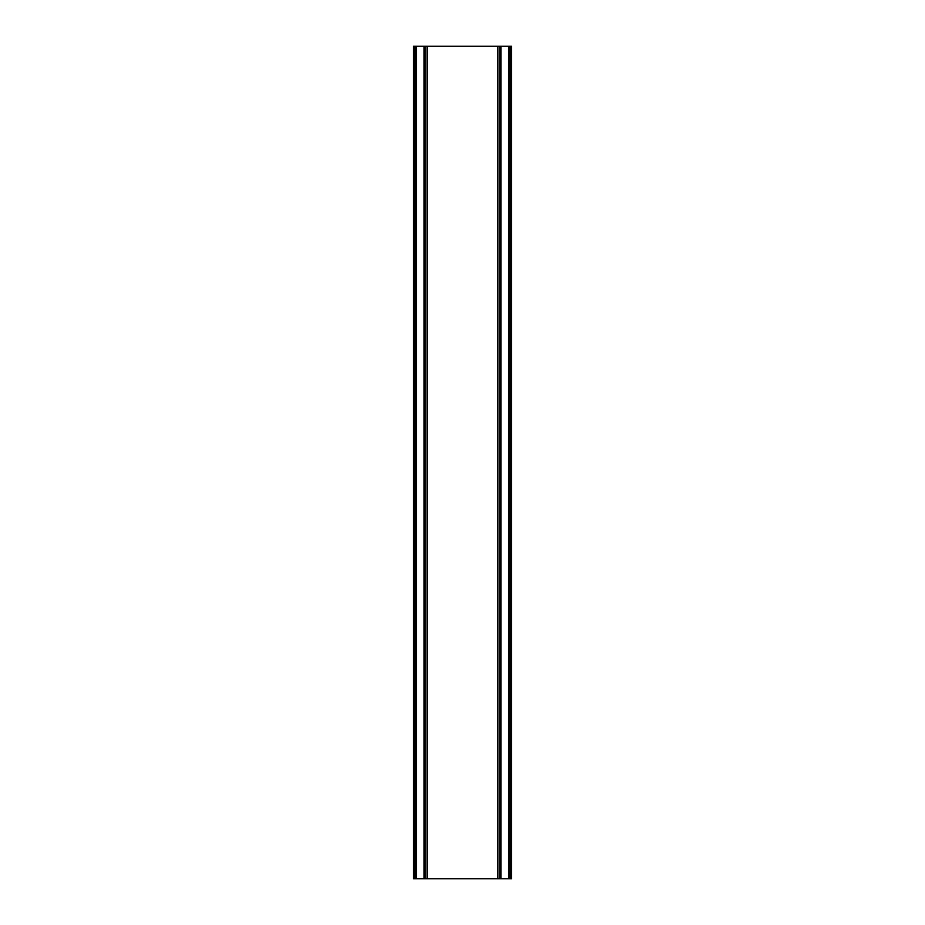 <?xml version="1.0" encoding="UTF-8"?>
<svg xmlns="http://www.w3.org/2000/svg" width="925" height="925" viewBox="0 0 925 925"><rect width="100%" height="100%" fill="white"/><g stroke="black" fill="none" stroke-linecap="round" stroke-linejoin="round"><path stroke-width="1.39" d="M510.75 46.25L413.533 46.25L413.533 878.75L511.467 878.75L511.467 46.25L510.75 46.25L510.75 878.75M424.066 46.25L424.066 878.75M425.118 46.25L425.118 878.75M427.096 46.25L427.096 878.75M497.904 46.25L497.904 878.75M499.882 46.25L499.882 878.75M500.934 46.25L500.934 878.75M414.25 46.25L414.25 878.75M415.105 46.25L415.105 878.75M416.366 46.25L416.366 878.75M508.634 46.25L508.634 878.75M509.895 46.25L509.895 878.75"/></g></svg>
